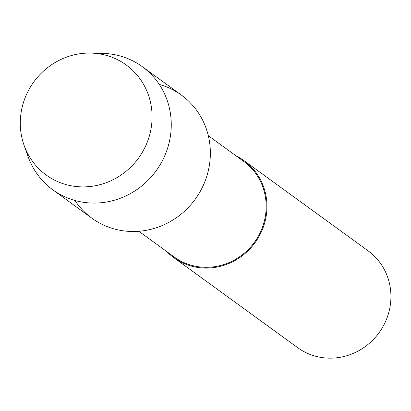 <?xml version="1.0" encoding="UTF-8"?>
<svg xmlns="http://www.w3.org/2000/svg" width="411" height="411" viewBox="0 0 411 411"><rect width="100%" height="100%" fill="white"/><g stroke="black" fill="none" stroke-linecap="round" stroke-linejoin="round"><path stroke-width="0.62" d="M105.853 55.244A68.036 64.743 -54 0 0 23.288 103.043A68.036 64.743 -54 0 0 66.515 184.714A68.036 64.743 -54 0 0 149.08 136.92A68.036 64.743 -54 0 0 105.853 55.244A68.036 64.743 -54 0 0 91.042 53.091A68.036 64.743 -54 0 0 24.064 145.263A68.036 64.743 -54 0 0 66.515 184.714A68.036 64.743 -54 0 0 149.08 136.92A68.036 64.743 -54 0 0 105.853 55.244M74.925 200.481A76.107 72.418 -54 0 0 114.643 229.061A76.107 72.418 -54 0 0 206.903 175.913A76.107 72.418 -54 0 0 159.268 84.404M138.836 231.28L174.228 256.993A59.086 56.225 -54 0 0 191.88 265.414A59.086 56.225 -54 0 0 259.783 233.443A59.086 56.225 -54 0 0 243.692 161.395L208.305 135.681M166.799 251.594A59.867 56.97 -54 0 0 173.766 257.625A59.867 56.97 -54 0 0 191.654 266.158A59.867 56.97 -54 0 0 260.461 233.767A59.867 56.97 -54 0 0 244.155 160.763A59.867 56.97 -54 0 0 236.263 155.995M173.766 257.625L297.749 347.716A59.867 56.97 -54 0 0 315.633 356.25A59.867 56.97 -54 0 0 384.439 323.853A59.867 56.97 -54 0 0 368.133 250.849L244.155 160.763M24.064 145.263L28.061 156.519A76.107 72.418 -54 0 0 52.808 189.805A76.107 72.418 -54 0 0 75.547 200.65A76.107 72.418 -54 0 0 163.013 159.473A76.107 72.418 -54 0 0 142.283 66.669A76.107 72.418 -54 0 0 119.55 55.824A76.107 72.418 -54 0 0 102.981 53.409L91.042 53.091M52.808 189.805L91.91 218.215A76.107 72.418 -54 0 0 114.643 229.061A76.107 72.418 -54 0 0 202.109 187.884A76.107 72.418 -54 0 0 181.379 95.08L142.283 66.669"/></g></svg>
